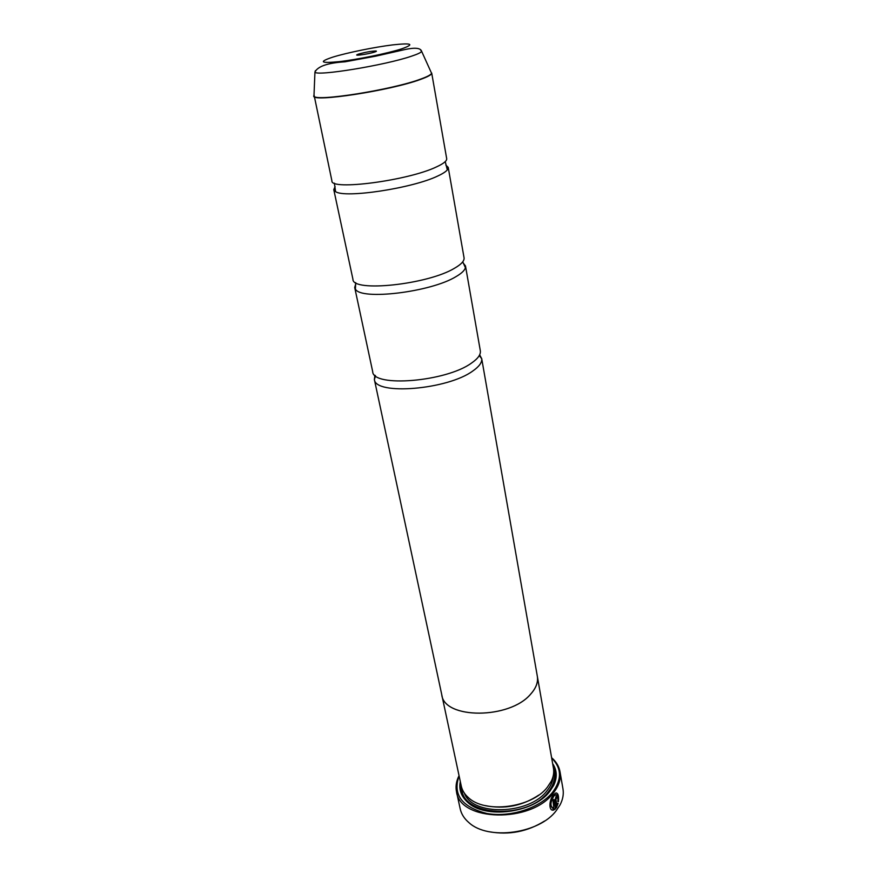 <?xml version="1.0" encoding="UTF-8"?>
<svg xmlns="http://www.w3.org/2000/svg" width="877" height="877" viewBox="0 0 877 877"><rect width="100%" height="100%" fill="white"/><g stroke="black" fill="none" stroke-linecap="round" stroke-linejoin="round"><path stroke-width="1.32" d="M314.021 94.826L331.923 180.947C330.432 190.737 408.024 180.618 436.373 166.948C443.565 163.648 447.007 160.886 446.689 158.638L431.703 73.054C431.89 74.534 428.217 76.639 420.697 79.358C391.01 90.517 311.478 102.686 313.758 95.988L313.999 95.111M335.113 186.582L333.775 189.64L352.96 279.368C352.335 292.479 427.669 284.608 454.494 268.252C461.324 264.328 464.514 260.831 464.054 257.772L448.224 167.397L445.834 165.062M355.843 283.414L354.703 287.503L372.692 371.651C372.824 387.678 446.02 381.791 471.464 363.1C477.965 358.638 480.914 354.505 480.322 350.734L465.49 265.972L462.892 262.607M556.533 792.951C558.145 793.959 558.715 796.853 558.254 801.644L558.463 801.699C558.967 795.636 558.024 792.753 555.612 793.06L553.573 794.77C549.013 799.594 548.41 811.532 553.595 810.063L555.547 808.868L553.869 799.396L552.97 800.438L553.869 808.375C550.043 806.84 550.022 802.762 553.815 796.141L555.481 794.77C557.443 794.529 558.221 796.776 557.816 801.523M556.215 794.683L553.617 796.075C550.153 801.633 549.846 805.711 552.729 808.331M553.705 799.583L555.547 808.868M555.338 808.802L552.17 810.008M556.347 797.917L555.678 799.254L556.895 805.02L555.886 799.309L557.344 797.138L556.478 796.206L555.908 796.733L555.086 800.383L556.391 807.805L558.156 803.431L557.476 803.244L556.895 805.02M544.573 821.015C527.526 831.67 509.098 835.255 489.289 831.758M456.522 791.832L460.206 808.868C461.357 814.064 464.273 818.658 468.954 822.648C488.259 840.692 539.519 833.665 556.369 810.48L560.019 804.954C562.87 799.495 563.856 794.145 562.968 788.894L559.997 771.716C561.159 778.82 558.923 785.935 553.277 793.06C531.287 823.317 459.855 821.628 456.522 791.832C455.536 787.086 456.106 782.284 458.232 777.417L459.055 775.696M374.402 52.116C376.343 51.491 376.891 51.118 376.025 50.987C371.596 51.096 365.884 52.094 358.89 53.979L357.114 54.659C354.001 56.172 368.504 54.056 374.402 52.116M459.131 776.09L458.759 776.901C452.839 794.946 462.201 807.147 486.856 813.472C510.173 817.748 540.013 808.035 552.565 792.315C561.828 779.785 561.751 768.592 552.335 758.715L551.677 758.101M538.796 795.066C522.286 806.018 504.341 809.504 484.937 805.535M537.173 675.4L553.442 768.142C554.176 772.418 553.453 776.792 551.271 781.264L547.369 787.206C531.813 807.947 484.751 813.889 468.197 797.412C464.503 794.08 462.19 790.298 461.269 786.066L441.602 693.981M552.653 763.648C557.081 770.291 557.399 777.581 553.617 785.518L549.693 791.492C533.644 813.045 484.948 819.293 467.616 802.236C461.138 796.294 458.704 789.421 460.315 781.593M553.376 767.792C556.073 773.613 555.843 779.796 552.663 786.318L548.838 792.15L540.407 799.967M333.775 189.64L335.551 191.603C344.497 198.564 412.946 188.226 437.974 175.904C442.71 173.712 445.823 171.695 447.314 169.886L448.224 167.397M530.706 694.091C509.789 719.403 444.179 719.348 441.767 694.825C444.2 719.326 509.778 719.381 530.684 694.091C536.077 688.072 538.292 682.131 537.327 676.255C538.314 682.131 536.099 688.072 530.706 694.091M354.703 287.503L355.404 289.048C360.458 300.592 430.947 292.162 455.996 276.628C461.554 273.394 464.689 270.412 465.413 267.671L465.49 265.972M374.841 375.181L374.402 379.598C375.444 395.56 447.785 389.64 472.867 370.949C479.16 366.575 482.109 362.497 481.725 358.737L479.664 354.812M485.277 810.688C478.502 808.989 473.01 806.292 468.789 802.619C463.407 797.752 460.874 792.117 461.192 785.715M551.611 757.706L553.025 758.989C556.807 762.705 559.142 766.947 559.997 771.716M557.947 803.376L556.38 807.443M556.676 796.163L557.344 797.138M557.136 797.083L556.555 797.993M420.719 50.219L421.662 51.37C421.059 52.532 417.682 54.133 411.543 56.172C385.452 65.216 316.29 76.518 314.942 72.122L313.966 96.163C315.325 101.951 392.063 89.838 420.631 79.116C427.34 76.694 430.991 74.753 431.583 73.295L431.024 72.078M553.201 775.904C553.003 780.936 550.942 785.88 547.029 790.725C529.171 814.963 472.264 816.235 464.393 793.17M553.705 770.521C555.777 777.57 553.946 784.718 548.224 791.975C527.647 820.028 461.423 816.487 461.916 788.357M431.144 72.342L421.662 51.37C420.708 48.016 415.314 47.369 405.481 49.43L375.663 56.183L345.012 61.807C327.669 62.903 317.649 66.345 314.942 72.122L315.38 70.697M332.909 57.093C318.351 61.927 320.456 63.451 339.213 61.642C357.695 59.515 387.798 53.344 401.721 48.838C414.942 44.124 411.927 42.798 392.666 44.891C374.578 47.106 347.259 52.675 332.909 57.093M388.368 52.532L397.95 51.195M334.389 183.172L335.551 191.603M355.678 282.613L355.404 289.048M462.749 261.806L465.413 267.671M445.242 161.62L447.314 169.886M375.586 51.699L376.025 50.987M552.663 786.318L553.617 785.518M481.725 358.737L479.27 355.569M374.326 379.303L441.789 694.825M481.67 358.43L537.327 676.255M374.402 379.598L375.488 375.74M468.789 802.619L467.616 802.236M552.335 758.715L553.025 758.989M357.783 55.163L357.114 54.659"/></g></svg>
